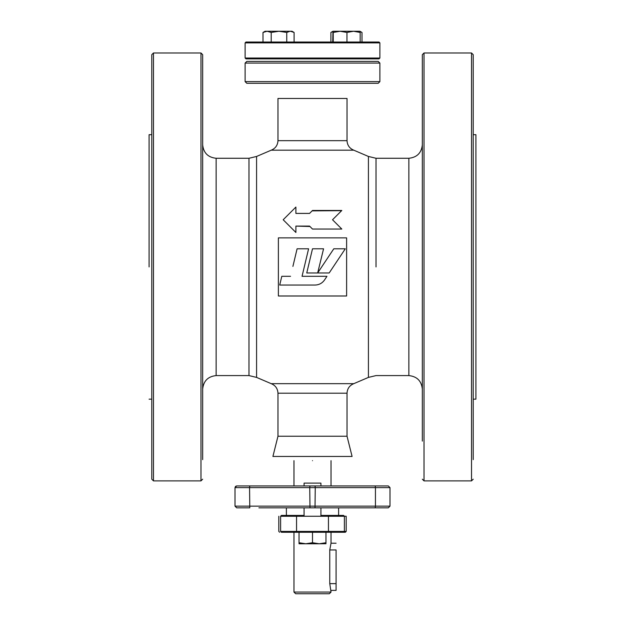 <?xml version="1.0" encoding="UTF-8"?>
<svg xmlns="http://www.w3.org/2000/svg" width="625" height="625" viewBox="0 0 625 625"><rect width="100%" height="100%" fill="white"/><g stroke="black" fill="none" stroke-linecap="round" stroke-linejoin="round"><path stroke-width="0.94" d="M422.336 134.688L422.336 129.82M422.336 220.992L422.336 312.867L422.336 220.992M422.336 399.172L422.336 404.039M422.336 422.57C422.336 446.477 422.336 446.477 422.336 422.57C422.336 398.664 422.336 398.664 422.336 422.57M422.336 202.461C422.336 226.367 422.336 226.367 422.336 202.461M422.336 111.289C422.336 135.195 422.336 135.195 422.336 111.289L422.336 54.664L424.023 52.984L471.531 52.984L473.211 54.664L473.211 459.648M422.336 441.102L422.336 54.664M473.211 312.867L473.211 220.992M473.211 183.93L473.211 129.82M473.211 404.039L473.211 349.93M473.211 422.57C473.211 398.664 473.211 398.664 473.211 422.57M473.211 111.289C473.211 135.195 473.211 135.195 473.211 111.289M473.211 454.414L473.211 441.102M473.211 92.461L473.211 54.664M473.211 479.195L471.531 480.883L471.531 52.984M424.023 52.984L424.023 480.883L422.336 479.195M153.469 52.984L153.469 480.883L151.789 479.195L151.789 54.664L153.469 52.984L200.977 52.984L202.664 54.664L202.664 459.648M151.789 54.664L151.789 92.758M149.094 399.172L151.789 399.172L151.789 404.039M151.789 441.398L151.789 479.195M202.664 454.414L202.664 422.57C202.664 398.664 202.664 398.664 202.664 422.57M202.664 404.039L202.664 349.93M202.664 134.688L202.664 129.82M202.664 92.461L202.664 54.664M202.664 479.195L200.977 480.883L200.977 52.984M151.789 202.461C151.789 226.367 151.789 226.367 151.789 202.461M151.789 331.398C151.789 307.492 151.789 307.492 151.789 331.398M202.664 331.398C202.664 307.492 202.664 307.492 202.664 331.398M151.789 422.57C151.789 446.477 151.789 446.477 151.789 422.57C151.789 398.664 151.789 398.664 151.789 422.57M202.664 111.289C202.664 87.383 202.664 87.383 202.664 111.289C202.664 135.195 202.664 135.195 202.664 111.289M202.664 266.93L202.664 312.867M149.094 134.688L151.789 134.688L151.789 183.93M151.789 220.992L151.789 266.93M151.789 111.289C151.789 135.195 151.789 135.195 151.789 111.289M299.039 532.258L299.039 542.734L305.773 543.773L299.039 542.734L299.039 543.773L319.227 543.773L312.5 542.734L319.227 543.773L325.961 543.727M305.773 543.773L312.5 542.734L312.5 532.258M319.227 543.773L325.961 542.734L325.961 543.773M325.961 542.734L325.961 532.258L345.352 532.258L346.195 531.422L328.445 531.422L328.445 516.258L296.555 516.258L297.352 515.414L304.078 515.414M304.078 507.836L304.078 516.258L304.078 507.836L285.883 507.836L286.391 507.836L286.391 515.414M320.922 507.836L320.922 516.258L320.922 507.836L375.211 507.836L258.906 507.836M245.117 58.039L245.953 58.875L379.047 58.875L379.883 58.039L245.117 58.039L245.117 42.875L245.953 42.031L263 42.031L263 32.453L267.102 31.25L290.43 31.25L294.102 32.453L292.031 31.25L272.188 31.25M360.039 31.523L362 32.453L362 42.031L379.047 42.031L379.883 42.875L379.883 58.039M379.883 42.875L245.117 42.875M294.102 32.453L294.102 42.031L330.898 42.031L330.898 32.453L332.852 31.602M379.047 42.031L245.953 42.031M306.75 272.969L312.5 248.805L323.57 248.805L317.664 272.969L306.75 272.969M320.922 515.414L343.594 515.414L344.391 516.258L343.594 515.414L338.609 515.414L338.609 507.836M473.211 399.172L475.906 399.172L475.906 134.688L473.211 134.688M327.648 515.414L328.445 516.258L344.391 516.258L344.391 531.422L343.594 532.258L281.328 532.258M297.352 515.414L281.406 515.414L280.609 516.258C278.211 516.258 278.211 516.258 280.609 516.258L296.555 516.258L296.555 531.422L280.609 531.422C278.219 531.422 278.219 531.422 280.609 531.422L280.609 516.258M280.609 531.422L281.406 532.258C279.07 532.258 279.07 532.258 281.406 532.258L297.352 532.258L296.555 531.422L328.445 531.422L327.648 532.258M346.195 531.422L346.195 516.258L344.391 516.258M304.078 485.93L304.078 483.117L320.922 483.117L320.922 485.93M331.031 592.062L293.969 592.062L295.656 593.75L329.344 593.75L331.031 592.062L329.766 583.641L329.766 549.953L331 543.297M312.5 460.664C336.406 460.664 336.406 460.664 312.5 460.664C288.594 460.664 288.594 460.664 312.5 460.664M346.953 32.453L353.562 31.25L340.094 31.25L346.953 32.453L346.953 42.031L330.898 42.031M340.094 31.25L332.977 31.25L333.227 32.453L340.094 31.25L353.562 31.25L360.172 32.453L359.93 31.25L346.883 31.25L353.562 31.25M332.727 42.031L332.969 31.25L339.336 31.25M332.969 31.258L330.898 32.453M352.812 31.25L358.328 31.25M333.227 32.453L333.227 42.031M362 42.031L360.172 42.031L360.172 32.453M360.172 42.031L346.953 42.031M290 31.25L267.102 31.25L271.203 32.453L278.984 31.25L286.758 32.453L290 31.25M292.039 31.258L265.07 31.25L263 32.453M294.102 42.031L271.203 42.031L271.203 32.453M271.203 42.031L263 42.031M286.758 42.031L286.758 32.453M326.953 276.305L302.047 276.305L326.953 276.305L324.602 279.875C322.266 283.219 319.055 284.945 314.977 285.047L308.805 285.047M302.047 276.305L308.594 248.805L297.094 248.805L292.898 266.406M293.953 262.008L297.094 248.805M290.547 276.305L281.797 276.305L279.719 285.047L314.977 285.047M293.008 285.047L279.719 285.047M345.289 248.805L333.781 248.805L317.664 272.969L329.18 272.969L345.289 248.805M278.938 295.992L278.383 295.992L278.383 237.867L346.617 237.867L346.617 295.992L278.383 295.992L278.383 237.867L278.938 237.867M334.852 222.078L341.812 229.047L312.5 229.047L309.57 226.109L295.891 226.109L295.891 232.461L283.188 219.758L295.891 207.063L295.891 213.406L309.57 213.406L312.5 210.477L341.812 210.477L332.531 219.758L341.812 229.047L312.5 229.047L311.898 228.437M309.961 226.5L295.891 226.109M285.961 216.984L295.891 207.063L295.891 213.406M299.281 213.406L309.57 213.406L310.172 212.805M312.109 210.867L341.617 210.672M248.977 375.586L256.578 377.406L256.578 156.453L248.977 158.273L248.977 375.586L216.141 375.586C208.008 376.445 203.516 380.938 202.664 389.07M149.094 266.93L149.094 134.688L149.094 266.93M216.141 375.586L216.141 158.273C208.008 157.414 203.516 152.922 202.664 144.797M347.031 436.234L352.086 456.453L272.914 456.453L277.969 436.234L347.031 436.234L347.031 393.203C347.289 388.617 349.539 385.438 353.773 383.672L328.266 383.672M277.969 436.234L277.969 393.203C277.711 388.617 275.461 385.438 271.227 383.672L256.578 377.406M422.336 144.797C421.484 152.922 416.992 157.414 408.859 158.273L408.859 375.586C416.992 376.445 421.484 380.938 422.336 389.07M271.227 383.672L353.773 383.672L368.422 377.406L368.422 156.453L376.023 158.273L408.859 158.273M256.578 156.453L271.227 150.188C275.461 148.422 277.711 145.242 277.969 140.664L277.969 98.469L347.031 98.469L347.031 140.664C347.289 145.242 349.539 148.422 353.773 150.188L368.422 156.453M235.5 486.43L235.008 487.617L236.687 485.93L249.789 485.93L236.687 485.93L235.5 486.422M380.414 485.93L388.312 485.93L389.992 487.617L389.992 506.148L388.312 507.836L375.211 507.836L375.438 506.148L389.992 506.148M236.687 485.93L235.008 487.617L235.008 506.148L375.438 506.148L375.438 487.617L389.992 487.617M380.414 507.836L388.312 507.836M235.008 487.617L249.562 487.617L249.789 485.93L375.211 485.93L375.438 487.617L315.25 487.617L315.023 507.836M235.008 506.148L236.687 507.836L235.008 506.148M309.977 485.93L309.75 487.617L249.562 487.617L249.789 507.836L236.687 507.836L244.586 507.836M388.312 485.93L375.211 485.93M245.117 81.617L245.117 63.086L246.797 61.406L378.203 61.406L379.883 63.086L379.883 81.617L378.203 83.305L246.797 83.305L245.117 81.617L379.883 81.617M379.883 63.086L245.117 63.086M378.203 61.406L246.797 61.406M337.602 61.406L355.297 61.406L337.602 61.406M269.703 61.406L287.398 61.406L269.703 61.406M281.672 61.406L343.328 61.406L281.672 61.406M335 31.25L334.57 31.25M361.734 32.297L359.93 31.25M329.766 549.953L336.086 549.953C336.086 541.258 336.086 541.258 336.086 549.953L336.086 583.641L329.766 583.641M331.031 590.383L336.086 590.383L336.086 583.641M347.031 393.203L277.969 393.203M376.023 266.93L376.023 158.273L376.023 266.93M353.773 150.188L271.227 150.188M277.969 140.664L347.031 140.664M315.023 485.93L315.25 487.617L309.75 487.617L309.977 507.836M424.023 480.883L471.531 480.883M153.469 480.883L200.977 480.883M278.805 516.258L278.805 531.422L279.648 532.258M336.086 543.211L331.031 543.211L331.031 532.258M331.031 485.93L331.031 460.664M293.969 592.062L293.969 532.258M293.969 485.93L293.969 460.664M216.141 158.273L248.977 158.273M368.422 377.406L376.023 375.586L408.859 375.586"/></g></svg>

